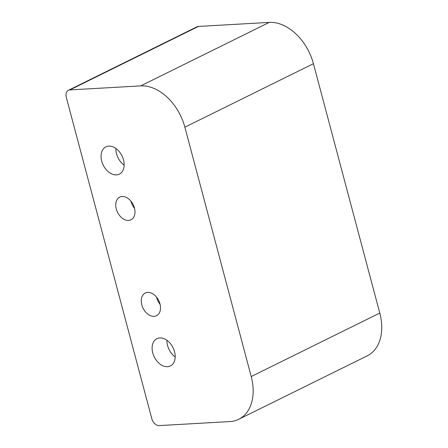 <?xml version="1.0" encoding="UTF-8"?>
<svg xmlns="http://www.w3.org/2000/svg" width="448" height="448" viewBox="0 0 448 448"><rect width="100%" height="100%" fill="white"/><g stroke="black" fill="none" stroke-linecap="round" stroke-linejoin="round"><path stroke-width="0.67" d="M116.29 208.981A12.673 8.725 63.7 0 1 119.762 197.103A12.673 8.725 63.7 0 1 134.45 207.945A12.673 8.725 63.7 0 1 130.984 219.822A12.673 8.725 63.7 0 1 116.29 208.981M131.012 201.197A12.673 8.725 -116.3 0 0 134.568 208.404M141.809 304.886A12.673 8.725 63.7 0 1 145.281 293.009A12.673 8.725 63.7 0 1 159.97 303.85A12.673 8.725 63.7 0 1 156.503 315.728A12.673 8.725 63.7 0 1 141.809 304.886M156.531 297.102A12.673 8.725 -116.3 0 0 160.087 304.31M101.713 161.129A15.204 10.466 63.7 0 1 105.879 146.877A15.204 10.466 63.7 0 1 123.508 159.886A15.204 10.466 63.7 0 1 119.347 174.143A15.204 10.466 63.7 0 1 101.713 161.129M115.903 148.495A15.204 10.466 -116.3 0 0 124.152 165.2M152.751 352.946A15.204 10.466 63.7 0 1 156.918 338.688A15.204 10.466 63.7 0 1 174.546 351.702A15.204 10.466 63.7 0 1 170.38 365.954A15.204 10.466 63.7 0 1 152.751 352.946M166.942 340.306A15.204 10.466 -116.3 0 0 175.19 357.011M68.41 90.3L196.969 26.818A7.605 5.236 63.7 0 1 198.425 26.438L269.254 22.4A45.618 31.399 63.7 0 1 313.426 63.694L379.775 313.051A45.618 31.399 63.7 0 1 367.282 355.818L238.722 419.3A45.618 31.399 -116.3 0 0 251.216 376.538L184.867 127.182A45.618 31.399 -116.3 0 0 140.694 85.887L69.866 89.925A7.605 5.236 -116.3 0 0 68.41 90.3A7.605 5.236 -116.3 0 0 66.326 97.429L151.816 418.718A7.605 5.236 -116.3 0 0 159.18 425.6L230.009 421.562A45.618 31.399 -116.3 0 0 238.722 419.3M198.425 26.438L69.866 89.925M251.216 376.538L379.775 313.051M184.867 127.182L313.426 63.694M140.694 85.887L269.254 22.4"/></g></svg>
